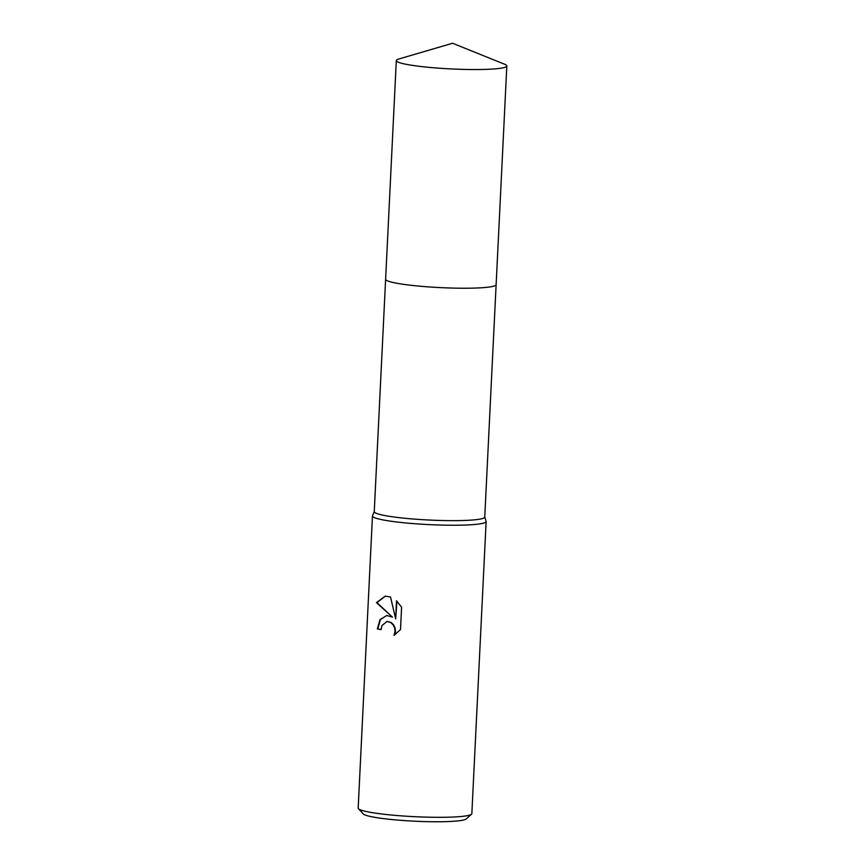 <?xml version="1.0" encoding="UTF-8"?>
<svg xmlns="http://www.w3.org/2000/svg" width="865" height="865" viewBox="0 0 865 865"><rect width="100%" height="100%" fill="white"/><g stroke="black" fill="none" stroke-linecap="round" stroke-linejoin="round"><path stroke-width="1.3" d="M385.617 279.308L374.253 511.658A55.317 5.687 2.8 0 0 392.688 516.827A55.317 5.687 2.8 0 0 451.952 520.644A55.317 5.687 2.8 0 0 484.757 517.065L496.121 284.704M404.052 284.412A55.317 5.687 2.8 0 0 463.316 288.229A55.317 5.687 2.8 0 0 496.132 284.65A55.317 5.687 2.8 0 1 482.075 287.731A55.317 5.687 2.8 0 1 421.039 286.304A55.317 5.687 2.8 0 1 385.617 279.244L396.311 60.55A55.317 5.687 2.8 0 0 431.732 67.611A55.317 5.687 2.8 0 0 492.769 69.038A55.317 5.687 2.8 0 0 506.825 65.956A55.317 5.687 2.8 0 0 504.63 64.237L452.546 43.25L398.668 59.047A55.317 5.687 2.8 0 0 396.311 60.55M374.264 511.55L372.512 515.767A56.906 5.85 2.8 0 0 372.458 515.972A56.906 5.85 2.8 0 0 391.423 521.292A56.906 5.85 2.8 0 0 452.373 525.228A56.906 5.85 2.8 0 0 486.13 521.541A56.906 5.85 2.8 0 0 486.098 521.314L484.768 516.956M386.806 615.512L392.472 617.123L376.47 602.678L385.185 596.147L390.548 597.045L395.651 618.886L396.527 600.807L401.598 607.241L400.506 629.536L394.018 635.375L395.056 631.428L394.624 627.904L393.078 624.79L390.742 622.541L386.958 621.459L381.93 625.622L381.087 629.612A56.906 5.85 -177.2 0 1 377.356 628.942L380.005 619.6L386.806 615.512M372.458 515.972L358.175 808.061A56.906 5.85 2.8 0 0 358.445 808.688A56.906 5.85 2.8 0 0 377.129 813.381A56.906 5.85 2.8 0 0 435.376 817.295A56.906 5.85 2.8 0 0 471.512 814.214A56.906 5.85 2.8 0 0 471.847 813.63L486.13 521.541M358.445 808.688L363.235 813.9A51.846 5.331 2.8 0 0 380.254 818.182A51.846 5.331 2.8 0 0 433.311 821.75A51.846 5.331 2.8 0 0 466.235 818.939L471.512 814.214M385.39 596.136L376.913 602.646L392.472 617.123M396.938 601.186L395.651 618.886M386.698 615.512L380.373 619.664L377.789 628.909A56.268 5.785 2.8 0 0 381.087 629.515M387.174 621.448L391.164 622.508L393.51 624.757L395.046 627.871L395.489 631.396L394.591 635.051M506.825 65.956L496.132 284.65"/></g></svg>
